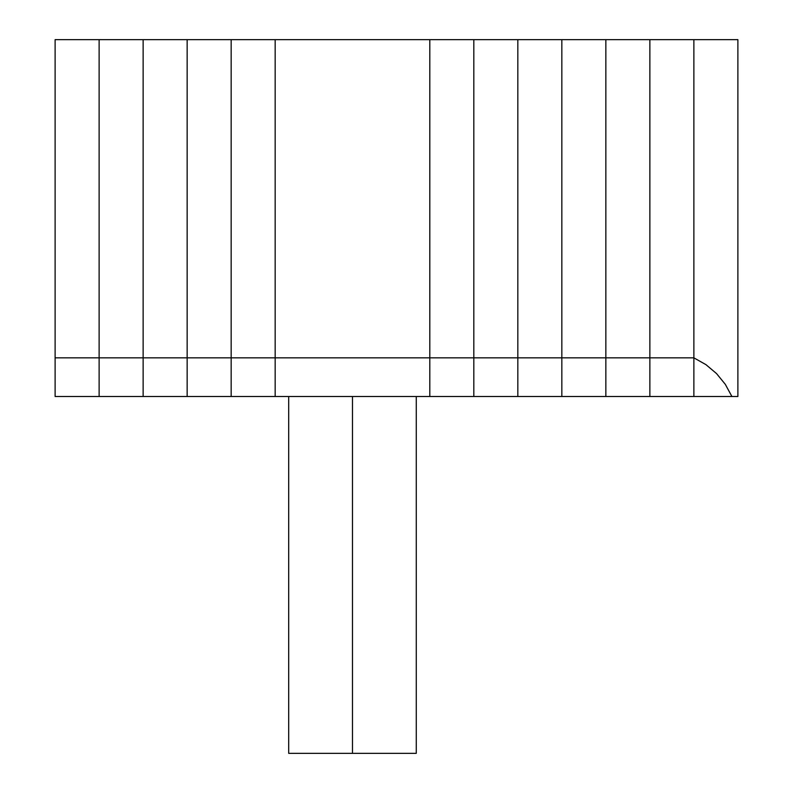 <?xml version="1.0" encoding="UTF-8"?>
<svg xmlns="http://www.w3.org/2000/svg" width="793" height="793" viewBox="0 0 793 793"><rect width="100%" height="100%" fill="white"/><g stroke="black" fill="none" stroke-linecap="round" stroke-linejoin="round"><path stroke-width="1.19" d="M429.806 39.65L275.171 39.65L429.806 39.65L429.806 357.841L275.171 357.841L275.171 39.65L275.171 357.841L429.806 357.841L429.806 396.5L275.171 396.5L275.171 357.841L275.171 396.5L429.806 396.5L429.806 357.841L429.806 396.5L473.817 396.5L429.806 396.5L429.806 39.65L429.806 357.841L473.817 357.841L429.806 357.841L429.806 39.65L473.817 39.65L429.806 39.65M275.171 39.65L231.159 39.65L275.171 39.65L275.171 357.841L231.159 357.841L231.159 39.65L231.159 357.841L275.171 357.841L275.171 396.5L231.159 396.5L231.159 357.841L231.159 396.5L275.171 396.5L275.171 39.65M231.159 39.65L187.148 39.65L231.159 39.65L231.159 357.841L187.148 357.841L187.148 39.65L187.148 357.841L231.159 357.841L231.159 396.5L187.148 396.5L187.148 357.841L187.148 396.5L231.159 396.5L231.159 39.65M187.148 39.65L143.137 39.65L187.148 39.65L187.148 357.841L143.137 357.841L143.137 39.65L143.137 357.841L187.148 357.841L187.148 396.5L143.137 396.5L143.137 357.841L143.137 396.5L187.148 396.5L187.148 39.65M143.137 39.65L99.125 39.65L143.137 39.65L143.137 357.841L99.125 357.841L99.125 39.65L99.125 357.841L143.137 357.841L143.137 396.5L99.125 396.5L99.125 357.841L99.125 396.5L143.137 396.5L143.137 39.65M99.125 39.65L55.114 39.65L99.125 39.65L99.125 357.841L55.114 357.841L55.114 39.65L55.114 357.841L99.125 357.841L99.125 396.5L55.114 396.5L55.114 357.841L55.114 396.5L99.125 396.5L99.125 39.65M693.875 396.5L649.864 396.5L693.875 396.5L693.875 357.841L649.864 357.841L649.864 396.5L649.864 357.841L693.875 357.841L693.875 39.65L649.864 39.65L649.864 357.841L649.864 39.65L473.817 39.65L473.817 396.5L473.817 357.841L473.817 396.5L517.829 396.5L473.817 396.5L473.817 39.65L473.817 357.841L517.829 357.841L473.817 357.841L473.817 39.65L517.829 39.65L517.829 396.5L517.829 357.841L517.829 396.5L561.84 396.5L517.829 396.5L517.829 39.65L517.829 357.841L561.84 357.841L517.829 357.841L517.829 39.65L561.84 39.65L561.84 396.5L561.84 357.841L561.84 396.5L605.852 396.5L561.84 396.5L561.84 39.65L561.84 357.841L605.852 357.841L561.84 357.841L561.84 39.65L605.852 39.65L605.852 396.5L605.852 357.841L605.852 396.5L649.864 396.5L605.852 396.5L605.852 39.65L605.852 357.841L649.864 357.841L605.852 357.841L605.852 39.65L649.864 39.65L649.864 396.5L649.864 39.65L693.875 39.65L693.875 396.5L693.875 357.841L705.948 364.651L716.545 373.582L725.298 384.318L731.909 396.5L693.875 396.5L693.875 357.841L705.948 364.651L716.545 373.582L725.298 384.318L731.909 396.5L737.886 396.5L737.886 39.65L737.886 396.5L693.875 396.5M737.886 39.65L693.875 39.65L737.886 39.65M352.488 396.5L352.488 753.35L416.275 753.35L352.488 753.35L352.488 396.5M288.702 753.35L352.488 753.35L288.702 753.35L288.702 396.5M416.275 396.5L416.275 753.35"/></g></svg>
